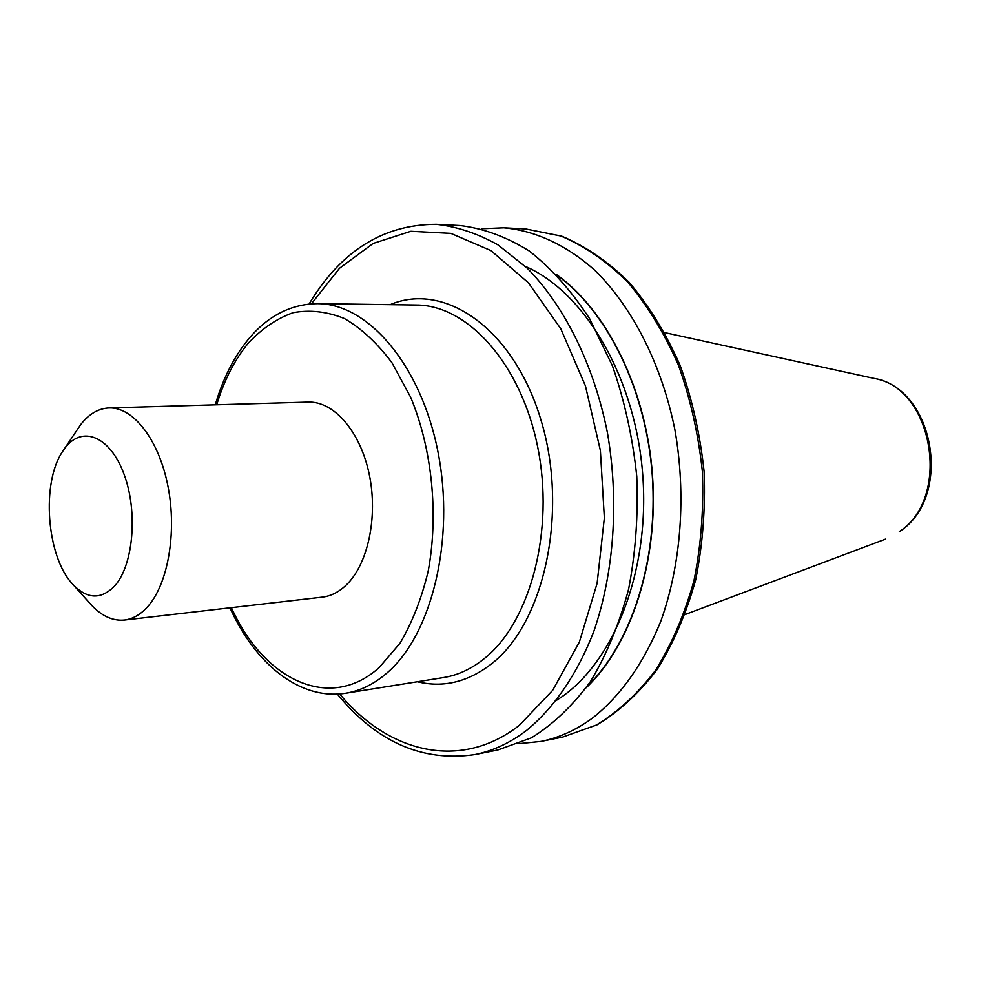 <?xml version="1.0" encoding="UTF-8"?>
<svg xmlns="http://www.w3.org/2000/svg" width="981" height="981" viewBox="0 0 981 981"><rect width="100%" height="100%" fill="white"/><g stroke="black" fill="none" stroke-linecap="round" stroke-linejoin="round"><path stroke-width="1.47" d="M73.317 584.921L89.847 603.327C100.651 615.602 112.165 621.181 124.403 620.053L322.295 597.147C330.781 596.129 338.678 592.181 345.986 585.289C367.936 564.615 378.261 516.742 369.175 474.031C360.235 431.26 333.748 401.082 308.181 402.087L109.038 407.924C98.468 408.415 89.075 413.908 80.834 424.405L63.557 450.046M124.403 620.053C132.484 619.097 139.976 614.915 146.905 607.521C167.69 585.387 177.144 533.272 168.033 486.625C159.045 439.905 133.379 406.919 109.038 407.924M65.261 447.728L62.576 451.518C41.19 482.738 46.475 555.798 72.14 583.609C86.586 599.207 100.7 600.053 114.507 586.16C133.342 565.608 138.149 512.033 124.084 474.363C110.301 436.361 82.441 425.043 65.261 447.728M586.221 687.755C631.249 644.909 658.692 561.193 652.488 475.196C646.246 389.199 607.018 310.327 556.288 274.398M518.986 743.659L540.96 741.428C559.133 737.835 576.521 729.889 593.149 717.589C621.194 695.173 643.732 663.07 660.789 621.28C681.219 564.345 686.467 494.951 674.793 429.163C661.476 363.963 632.34 307.139 595.001 270.462C566.356 244.858 534.976 230.56 503.768 227.813L481.708 228.769M497.833 749.999L531.444 737.81C553.088 724.407 572.769 705.658 590.501 681.525C606.65 654.585 619.367 623.744 628.649 589.017C635.614 552.695 638.312 515.135 636.767 476.337C632.708 437.722 624.627 400.935 612.5 365.999L589.691 318.8C571.58 291.05 551.432 268.451 529.262 250.989C506.454 236.789 483.314 228.303 459.868 225.532L436.349 224.318C457.072 226.623 477.649 233.49 498.041 244.907L527.288 268.242C564.627 306.133 593.897 364.957 607.386 432.474C619.219 500.604 614.143 572.438 593.885 631.237C577.392 673.947 554.081 707.828 526.638 730.367C510.095 742.948 492.805 751.029 474.743 754.597L497.833 749.999M873.85 378.359C934.66 388.353 952.98 496.754 899.933 531.297L899.295 531.641C951.901 498.078 933.066 387.213 873.85 378.359L664.811 332.633M345.815 693.211L443.412 677.589C458.164 675.235 472.119 668.637 485.276 657.822C530.684 620.912 554.645 529.912 537.662 446.846C520.936 363.632 467.594 305.042 416.435 305.03L317.599 303.644C368.01 303.583 421.107 364.944 438.041 452.266C455.245 539.452 431.799 634.744 387.054 672.917C374.092 684.113 360.346 690.882 345.815 693.211C299.757 700.593 255.158 663.806 229.971 607.84M390.119 304.662C444.552 281.363 513.48 328.476 540.813 419.525C568.661 510.243 545.08 621.218 492.695 662.923C468.857 681.832 443.755 688.11 417.416 681.758M231.393 607.668C263.852 679.845 329.506 712.28 379.144 667.583L400.04 643.18C412.179 622.641 421.548 598.68 428.157 571.298C438.765 514.535 432.155 449.077 410.696 397.305L391.946 362.725C377.354 343.24 361.523 328.512 344.441 318.555C327.102 311.553 309.996 309.591 293.135 312.681C276.789 318.518 261.89 328.635 248.401 343.031C234.729 359.561 224.159 380.138 216.703 404.773M540.96 741.428L562.518 737.136L596.289 725.082C618.03 711.961 637.797 693.677 655.615 670.219C671.838 644.051 684.64 614.155 693.996 580.531C701.035 545.399 703.831 509.078 702.384 471.591C698.423 434.276 690.416 398.74 678.386 364.981C664.284 333.062 647.313 305.324 627.484 281.768C606.479 261.118 584.271 245.863 560.874 236.016L525.73 228.953L503.768 227.813M339.634 693.935C388.427 752.905 460.665 771.176 519.292 725.364L552.695 690.305L579.366 642.052L597.122 583.303L604.357 517.907L600.384 450.487L585.449 385.925L560.801 328.794L528.465 282.822L490.929 250.596L450.88 233.38L410.867 231.283L373.136 243.435L339.5 268.279L311.394 303.803M556.767 700.14C612.181 665.989 649.986 573.529 642.813 475.895C635.847 378.249 585.117 292.203 525.362 266.391M587.067 686.565C631.482 643.511 658.41 560.458 652.267 475.209C646.074 389.984 607.46 311.664 557.306 275.465M317.599 303.644C291.001 304.024 268.058 315.747 248.745 338.813C234.079 356.606 222.92 378.605 215.268 404.81M885.487 539.133L685.216 614.498M436.349 224.318C383.35 224.379 340.922 250.94 309.089 304M337.329 694.082C376.483 742.004 422.284 762.176 474.743 754.597M562.518 737.136L597 724.849C619.121 711.532 639.171 693.089 657.123 669.52C673.444 643.291 686.295 613.432 695.664 579.918C702.715 544.909 705.523 508.759 704.088 471.469C700.14 434.35 692.157 398.985 680.127 365.361C666.025 333.54 649.017 305.839 629.079 282.234C607.913 261.498 585.424 246.133 561.623 236.139L525.73 228.953"/></g></svg>
